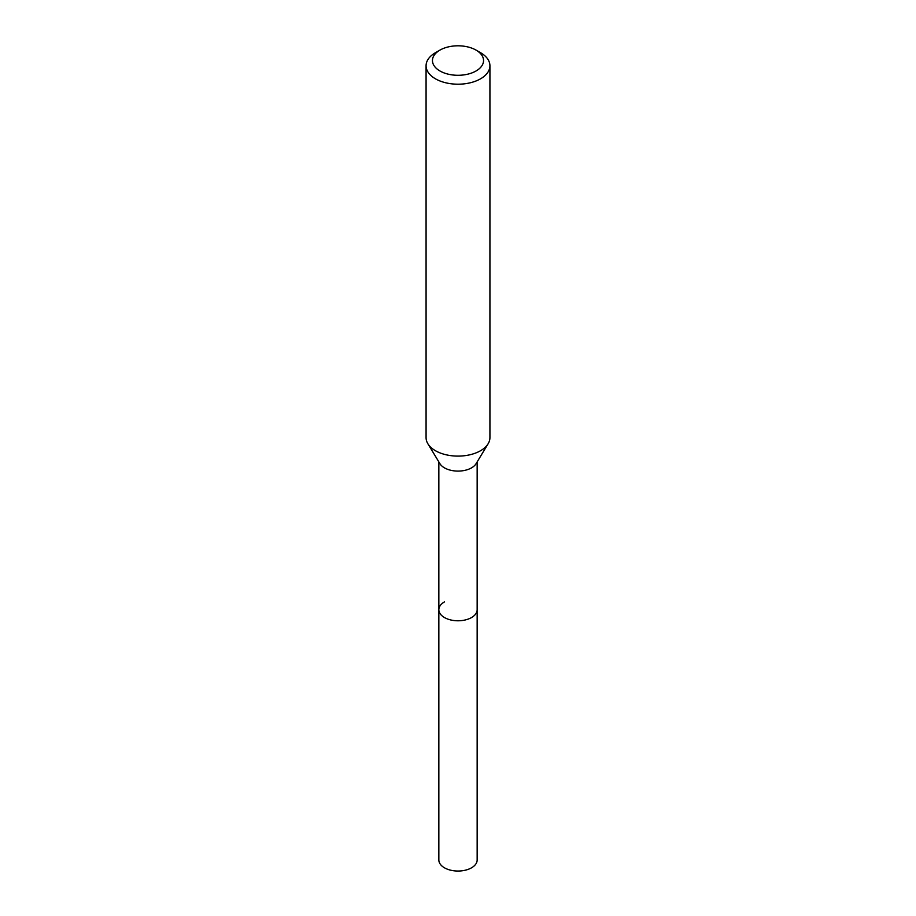 <?xml version="1.0" encoding="UTF-8"?>
<svg xmlns="http://www.w3.org/2000/svg" width="916" height="916" viewBox="0 0 916 916"><rect width="100%" height="100%" fill="white"/><g stroke="black" fill="none" stroke-linecap="round" stroke-linejoin="round"><path stroke-width="1.37" d="M438.844 461.904L438.844 859.987A19.156 11.061 0 0 0 450.672 870.2A19.156 11.061 0 0 0 471.545 867.807A19.156 11.061 0 0 0 477.156 859.987L477.156 609.724A19.156 11.061 180 0 1 471.545 617.544A19.156 11.061 180 0 1 450.672 619.937A19.156 11.061 180 0 1 438.844 609.724A19.156 11.061 180 0 1 444.455 601.904M488.136 443.745L476.08 463.679A19.156 11.061 180 0 1 471.545 467.858A19.156 11.061 180 0 1 439.92 463.679L427.864 443.745A31.923 18.435 0 0 0 480.579 450.706A31.923 18.435 0 0 0 488.136 443.745A31.923 18.435 0 0 0 489.923 437.676L489.923 65.757A31.923 18.435 180 0 1 480.579 78.799A31.923 18.435 180 0 1 445.783 82.795A31.923 18.435 180 0 1 426.077 65.757A31.923 18.435 180 0 1 435.421 52.727L439.943 50.117A25.545 14.748 180 0 1 476.057 50.117A25.545 14.748 180 0 1 476.057 70.979A25.545 14.748 180 0 1 439.943 70.979A25.545 14.748 180 0 1 439.943 50.117L435.421 52.727M438.844 609.724A19.156 11.061 0 0 0 450.672 619.937A19.156 11.061 0 0 0 471.545 617.544A19.156 11.061 0 0 0 477.156 609.724L477.156 461.904M426.077 65.757L426.077 437.676A31.923 18.435 0 0 0 427.864 443.745M476.057 50.117L480.579 52.727A31.923 18.435 180 0 1 489.923 65.757"/></g></svg>
